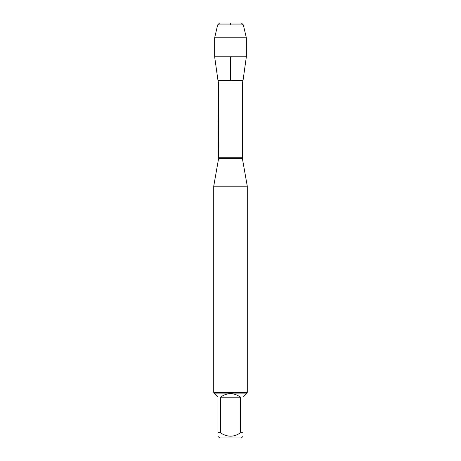 <?xml version="1.0" encoding="UTF-8"?>
<svg xmlns="http://www.w3.org/2000/svg" width="461" height="461" viewBox="0 0 461 461"><rect width="100%" height="100%" fill="white"/><g stroke="black" fill="none" stroke-linecap="round" stroke-linejoin="round"><path stroke-width="0.69" d="M218.652 157.743L242.348 157.743L242.348 82.957L243.016 80.548L217.984 80.548L243.01 80.554L217.984 80.548L218.652 82.957L218.566 158.734L242.434 158.734L247.275 186.192L213.725 186.192L213.725 392.438L247.275 392.438L247.275 186.192M243.062 436.313L241.426 437.95L219.574 437.95L217.938 436.313M240.579 397.186C233.86 392.507 227.14 392.507 220.421 397.186L240.579 397.186L240.579 432.77C233.854 437.322 227.135 437.322 220.421 432.77L217.938 432.77C217.938 437.322 217.938 437.322 217.938 432.77L217.938 397.186L214.394 393.642L214.394 393.106L246.606 393.106L246.606 393.642L243.062 397.186L243.062 432.77C243.062 437.322 243.062 437.322 243.062 432.77L240.579 432.77M220.421 397.186L220.421 432.77M246.606 393.106L247.275 392.438M214.647 56.812L246.353 56.812L246.353 37.814L214.647 37.814L214.647 56.812L217.984 80.548L214.647 56.812L214.647 37.814L217.673 24.923L219.545 23.05L230.5 23.05L230.5 24.923M217.673 24.923L219.545 23.05L241.455 23.05L243.327 24.923L217.673 24.923L214.647 37.814M243.327 24.923L246.353 37.814M230.5 80.548L230.5 56.812M242.348 82.957L218.652 82.957M218.566 158.734L213.725 186.192M242.434 158.734L242.348 157.743M214.394 393.106L213.725 392.438M243.016 80.548L246.353 56.812"/></g></svg>
